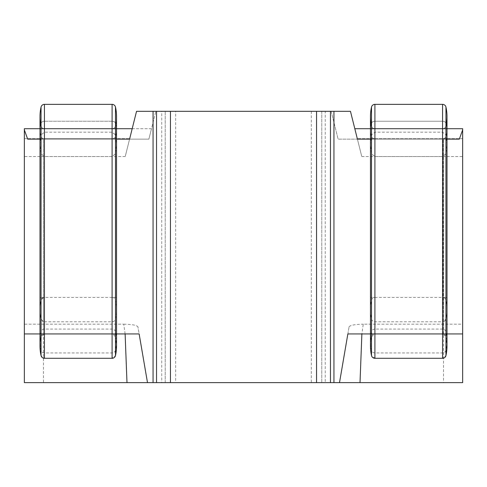 <?xml version="1.0" encoding="UTF-8"?>
<svg xmlns="http://www.w3.org/2000/svg" width="487" height="487" viewBox="0 0 487 487"><rect width="100%" height="100%" fill="white"/><g stroke="black" fill="none" stroke-linecap="round" stroke-linejoin="round"><path stroke-width="0.37" stroke-dasharray="2.44 1.83" d="M132.184 128.708L151.494 128.708L155.84 111.316L148.882 139.142L27.68 139.142L129.579 139.142L136.537 111.316L161.751 111.316L161.751 382.642L43.483 382.642L43.483 139.142L27.68 139.142L24.35 129.901L24.35 128.708L24.35 156.534L24.35 128.708L132.184 128.708L129.7 138.649C123.875 161.958 123.875 161.958 129.7 138.649C123.875 161.958 123.875 161.958 129.7 138.649L132.184 128.708L24.35 128.708L151.494 128.708L148.882 139.142L43.483 139.142L43.483 333.942L40.001 333.942L41.042 333.942L41.042 128.708L40.001 128.708L41.042 128.708L41.042 300.138C39.654 306.408 39.654 312.709 41.042 319.046L43.483 321.633A3.476 3.476 0 0 0 44.439 321.767L112.095 321.767A3.476 3.476 0 0 0 115.492 319.046A43.483 43.483 0 0 0 115.492 300.138A3.476 3.476 0 0 0 112.095 297.417L112.095 321.767M370.467 139.142L443.517 139.142L338.118 139.142L331.16 111.316L161.751 111.316M374.905 329.066A3.476 3.409 180 0 0 371.508 331.738A43.483 42.637 180 0 0 370.467 341.003A43.483 42.637 180 0 0 371.508 350.275A3.476 3.409 180 0 0 374.905 352.941L442.561 352.941A3.476 3.409 180 0 0 445.958 350.275A43.483 42.637 180 0 0 446.999 341.003A43.483 42.637 180 0 0 445.958 331.738A3.476 3.409 180 0 0 442.561 329.066L374.905 329.066L374.905 333.942L442.561 333.942L445.958 336.663A3.476 3.476 0 0 0 443.267 334.015L374.905 333.942A3.476 3.476 0 0 0 371.508 336.663L374.905 333.942L370.467 333.942L443.517 333.942L443.517 139.142L443.517 382.642L462.65 382.642L462.65 129.901L459.32 139.142L338.118 139.142L331.16 111.316L350.463 111.316L354.816 128.708L462.65 128.708L462.65 156.534L462.65 128.708L354.816 128.708L357.3 138.649C363.125 161.958 363.125 161.958 357.3 138.649C363.125 161.958 363.125 161.958 357.3 138.649L354.816 128.708L357.421 139.142L446.999 139.142M116.533 139.142L40.001 139.142M115.492 331.738A3.476 3.409 180 0 0 112.095 329.066L44.439 329.066A3.476 3.409 180 0 0 41.042 331.738A43.483 42.637 180 0 0 40.001 341.003A43.483 42.637 180 0 0 41.042 350.275A3.476 3.409 180 0 0 44.439 352.941L112.095 352.941A3.476 3.409 180 0 0 115.492 350.275A43.483 42.637 180 0 0 116.533 341.003A43.483 42.637 180 0 0 115.492 331.738L115.492 336.663L116.533 346.117A43.483 43.483 0 0 0 115.492 336.663A3.476 3.476 0 0 0 112.095 333.942L44.439 333.942A3.476 3.476 0 0 0 41.042 336.663L44.439 333.942L112.095 333.942L115.492 336.663L115.492 333.942L116.533 333.942L43.483 333.942M443.517 382.642L325.249 382.642L325.249 111.316M24.35 129.901L24.35 382.642L43.483 382.642M24.35 333.942L24.35 324.19L24.35 333.942L139.142 333.942L137.924 326.844L139.142 333.942M311.333 111.316L311.333 382.642L175.667 382.642L175.667 111.316M311.333 382.642L325.249 382.642M161.751 382.642L175.667 382.642M165.233 382.642L165.233 111.316L165.233 382.642M321.767 111.316L321.767 382.642L321.767 111.316M462.65 324.19L462.65 333.942L462.65 324.19L363.241 324.19L361.878 333.942M462.65 129.901L462.65 128.708L354.816 128.708M445.958 331.738L445.958 336.663L446.999 346.117A43.483 43.483 0 0 0 445.958 336.663L445.958 333.942L446.999 333.942L443.517 333.942M347.858 333.942L349.076 326.844L347.858 333.942L462.65 333.942M349.076 326.844C350.171 325.219 354.895 324.336 363.241 324.19M125.122 333.942L123.759 324.19L24.35 324.19M123.759 324.19C132.099 324.33 136.823 325.219 137.924 326.844M371.508 331.738L371.508 128.708L370.467 128.708L446.999 128.708L374.905 128.708A3.476 3.476 0 0 1 371.508 125.987A43.483 43.483 0 0 1 371.179 124.362M116.533 116.533A43.483 43.483 0 0 1 115.492 125.987L115.492 136.701L115.492 125.987A43.483 43.483 0 0 0 116.533 116.533A43.483 43.483 0 0 1 115.492 125.987A43.483 43.483 0 0 0 116.533 116.533A43.483 43.483 0 0 1 115.492 125.987A3.476 3.476 0 0 1 112.095 128.708L44.439 128.708A3.476 3.476 0 0 1 41.042 125.987A43.483 43.483 0 0 1 40.001 116.533L40.001 144.359L41.042 134.905L41.042 123.199L41.042 134.905L44.439 132.184L112.095 132.184L115.492 134.905L116.533 144.359L116.533 116.533A43.483 43.483 0 0 1 115.492 125.987A3.476 3.476 0 0 1 112.095 128.708L44.439 128.708A3.476 3.476 0 0 1 41.042 125.987A43.483 43.483 0 0 1 40.001 116.533L40.001 144.359L41.042 153.813L44.439 156.534L112.095 156.534L115.492 153.813L116.533 144.359L116.533 129.95A43.483 31.058 180 0 1 115.492 136.701L115.492 153.813L115.492 136.701A3.476 2.484 180 0 1 112.095 138.649L112.095 156.534L112.095 138.649L44.439 138.649L44.439 156.534L44.439 138.649A3.476 2.484 180 0 1 41.042 136.701L41.042 153.813L41.042 136.701A43.483 31.058 180 0 1 40.001 129.95A43.483 31.058 180 0 1 41.042 123.199A3.476 2.484 180 0 1 44.439 121.251L44.439 132.184L44.439 121.251L112.095 121.251L112.095 132.184L112.095 121.251A3.476 2.484 180 0 1 115.492 123.199L115.492 134.905L115.492 123.199A43.483 31.058 180 0 1 116.533 129.95A43.483 31.058 0 0 1 115.492 136.701A3.476 2.484 0 0 1 112.095 138.649L44.439 138.649A3.476 2.484 0 0 1 41.042 136.701A43.483 31.058 0 0 1 40.001 129.95A43.483 31.058 0 0 1 41.042 123.199A3.476 2.484 0 0 1 44.439 121.251L112.095 121.251A3.476 2.484 0 0 1 115.492 123.199A43.483 31.058 0 0 1 116.533 129.95L116.533 128.708L40.001 128.708L40.001 297.417L41.042 297.417L40.001 297.417L40.001 309.592A43.483 43.483 0 0 0 41.042 319.046A3.476 3.476 0 0 0 43.483 321.633L43.483 297.435M370.564 343.268L370.978 339.469M443.28 333.954L443.024 139.142L443.079 297.441L443.517 321.633L445.958 319.046C447.346 312.776 447.346 306.475 445.958 300.138C445.836 298.89 444.874 297.989 443.079 297.441M445.958 350.275L445.958 355.571L442.561 358.292L374.905 358.292L371.508 355.571L370.564 348.972M446.999 341.003L446.488 352.765M374.905 333.942L374.905 128.708A3.476 3.476 0 0 1 371.508 125.987L371.508 123.199A3.476 2.484 180 0 1 374.905 121.251L374.905 132.184L374.905 121.251L442.561 121.251L442.561 132.184L442.561 121.251A3.476 2.484 180 0 1 445.958 123.199A43.483 31.058 180 0 1 446.999 129.95A43.483 31.058 180 0 1 445.958 136.701L445.958 153.813L445.958 136.701A3.476 2.484 180 0 1 442.561 138.649L442.561 156.534L442.561 138.649L374.905 138.649L374.905 156.534L374.905 138.649A3.476 2.484 180 0 1 371.508 136.701L371.508 153.813L371.508 136.701A43.483 31.058 180 0 1 370.467 129.95A43.483 31.058 180 0 1 371.508 123.199L371.508 134.905L371.508 123.199A3.476 2.484 0 0 1 374.905 121.251L442.561 121.251A3.476 2.484 0 0 1 445.958 123.199A43.483 31.058 0 0 1 446.999 129.95A43.483 31.058 0 0 1 445.958 136.701A3.476 2.484 0 0 1 442.561 138.649L374.905 138.649A3.476 2.484 0 0 1 371.508 136.701A43.483 31.058 0 0 1 370.467 129.95A43.483 31.058 0 0 1 371.508 123.199L371.508 107.079A3.476 3.476 0 0 1 374.905 104.358L374.905 128.708L370.467 128.708L374.905 128.708A3.476 3.476 0 0 1 371.508 125.987A43.483 43.483 0 0 1 371.508 107.079A3.476 3.476 0 0 1 374.905 104.358L442.561 104.358A3.476 3.476 0 0 1 445.958 107.079A43.483 43.483 0 0 1 445.958 125.987A3.476 3.476 0 0 1 442.561 128.708L374.905 128.708A3.476 3.476 0 0 1 371.508 125.987A43.483 43.483 0 0 1 371.508 107.079A3.476 3.476 0 0 1 374.905 104.358L442.561 104.358A3.476 3.476 0 0 1 445.958 107.079A43.483 43.483 0 0 1 445.958 125.987A3.476 3.476 0 0 1 442.561 128.708L374.905 128.708A3.476 3.476 0 0 1 371.508 125.987A43.483 43.483 0 0 1 371.508 107.079A3.476 3.476 0 0 1 374.905 104.358L442.561 104.358A3.476 3.476 0 0 1 445.958 107.079A43.483 43.483 0 0 1 445.958 125.987A3.476 3.476 0 0 1 442.561 128.708L374.905 128.708L374.905 297.417L370.467 297.417L374.905 297.417A3.476 3.476 0 0 0 371.508 300.138A43.483 43.483 0 0 0 371.508 319.046A3.476 3.476 0 0 0 374.905 321.767L442.561 321.767A3.476 3.476 0 0 0 445.958 319.046A43.483 43.483 0 0 0 445.958 300.138A3.476 3.476 0 0 0 443.073 297.454L445.958 297.417L445.958 319.046A43.483 43.483 0 0 0 445.958 300.138A3.476 3.476 0 0 0 443.073 297.454M443.28 333.942L445.958 333.942L445.958 128.708L446.999 128.708L446.999 116.533A43.483 43.483 0 0 1 445.958 125.987A3.476 3.476 0 0 1 442.561 128.708L442.561 321.767M371.508 336.663A43.483 43.483 0 0 0 370.467 346.117A43.483 43.483 0 0 1 371.508 336.663M40.001 346.117L40.001 346.093A43.483 43.483 0 0 1 41.042 336.663A43.483 43.483 0 0 0 40.001 346.117L40.001 341.003M40.098 343.268L40.512 339.469M44.439 352.941L44.439 358.292L41.042 355.571L40.098 348.972M116.533 346.117L116.022 352.765M115.492 350.275L115.492 355.571L112.095 358.292L44.439 358.292M43.8 297.435L41.042 300.138A43.483 43.483 0 0 0 41.042 319.046A3.476 3.476 0 0 0 43.483 321.633M116.533 309.592L116.533 297.417L115.492 297.417L116.533 297.417L116.533 128.708L44.439 128.708A3.476 3.476 0 0 1 41.042 125.987A43.483 43.483 0 0 1 41.042 107.079A3.476 3.476 0 0 1 44.439 104.358L112.095 104.358A3.476 3.476 0 0 1 115.492 107.079L115.492 125.987A3.476 3.476 0 0 1 112.095 128.708L115.492 128.708L115.492 125.987A3.476 3.476 0 0 1 112.095 128.708L41.042 128.708L41.042 297.417L43.812 297.478A3.476 3.476 0 0 0 41.042 300.138A43.483 43.483 0 0 0 40.001 309.592M44.439 329.066L44.439 128.708A3.476 3.476 0 0 1 41.042 125.987L41.042 136.701L41.042 125.987A43.483 43.483 0 0 1 41.042 107.079A3.476 3.476 0 0 1 44.439 104.358L44.439 128.708A3.476 3.476 0 0 1 41.042 125.987L41.042 128.708L44.439 128.708A3.476 3.476 0 0 1 41.042 125.987A43.483 43.483 0 0 1 40.713 124.362M115.492 107.079A3.476 3.476 0 0 0 112.095 104.358L112.095 121.251L112.095 104.358L44.439 104.358L44.439 121.251L44.439 104.358A3.476 3.476 0 0 0 41.042 107.079L41.042 128.708L40.001 128.708L40.001 116.533A43.483 43.483 0 0 1 41.042 107.079A3.476 3.476 0 0 1 44.439 104.358L112.095 104.358A3.476 3.476 0 0 1 115.492 107.079L115.492 123.199L115.492 107.079A3.476 3.476 0 0 0 112.095 104.358L112.095 297.417L115.492 297.417L44.439 297.417L44.439 321.767M462.65 138.649L357.3 138.649L462.65 138.649M24.35 138.649L129.7 138.649L24.35 138.649M374.905 321.767L374.905 128.708L442.561 128.708L442.561 104.358A3.476 3.476 0 0 1 445.958 107.079L445.958 128.708L442.561 128.708L445.958 128.708L445.958 300.138M442.561 352.941L442.561 358.292M374.905 352.941L374.905 358.292M371.508 350.275L371.508 355.571M442.561 329.066L442.561 333.942M443.517 321.633A3.476 3.476 0 0 0 445.958 319.046M374.905 297.417L446.999 297.417L445.958 297.417L445.958 125.987L445.958 128.708L446.999 128.708L446.999 309.592M371.508 300.138L371.508 125.987A3.476 3.476 0 0 0 374.905 128.708L371.508 128.708L371.508 319.046M445.958 125.987A3.476 3.476 0 0 1 442.561 128.708L442.561 138.649L442.561 128.708A3.476 3.476 0 0 0 445.958 125.987L445.958 136.701L445.958 125.987A43.483 43.483 0 0 0 446.999 116.533L446.999 144.359L445.958 153.813L442.561 156.534L374.905 156.534L371.508 153.813L370.467 144.359L371.508 134.905L374.905 132.184L442.561 132.184L445.958 134.905L445.958 107.079L445.958 134.905L446.999 144.359L446.999 116.533M374.905 121.251L374.905 104.358L374.905 121.251M371.508 125.987A43.483 43.483 0 0 1 370.467 116.533L370.467 309.592M41.042 350.275L41.042 355.571M41.042 331.738L41.042 336.663L41.042 333.942L44.439 333.942M112.095 329.066L112.095 297.417M112.095 352.941L112.095 358.292M43.812 297.478A3.476 3.476 0 0 0 41.042 300.138M44.439 297.435L44.439 128.708L44.439 297.417L41.042 297.417L41.042 319.046M112.095 333.942L115.492 333.942L115.492 128.708L115.492 300.138M41.042 125.987L41.042 128.708L115.492 128.708L115.492 319.046M115.492 125.987A3.476 3.476 0 0 1 112.095 128.708L112.095 138.649L112.095 128.708A3.476 3.476 0 0 0 115.492 125.987M361.774 156.534L462.65 156.534M125.226 156.534L24.35 156.534M370.467 341.003L370.467 346.117M370.467 128.708L370.467 116.533"/><path stroke-width="0.73" d="M361.878 333.942L360.015 382.642L153.058 382.642L153.058 111.316L136.537 111.316L129.579 139.142L116.533 139.142M153.058 111.316L170.45 111.316L170.45 382.642M316.55 382.642L316.55 111.316L170.45 111.316M316.55 111.316L333.942 111.316L333.942 382.642M370.467 139.142L357.421 139.142L350.463 111.316L333.942 111.316M153.058 382.642L147.494 382.642L139.142 333.942L116.533 333.942L116.533 116.533A43.483 43.483 0 0 0 115.492 107.079A43.483 43.483 0 0 1 116.533 116.533A43.483 43.483 0 0 0 115.492 107.079A43.483 43.483 0 0 1 116.533 116.533A43.483 43.483 0 0 0 115.492 107.079A43.483 43.483 0 0 1 116.533 116.533L116.533 128.708L116.533 116.533M139.142 333.942L147.494 382.642L24.35 382.642L24.35 128.708L41.042 128.708L41.042 107.079A3.476 3.476 0 0 1 44.439 104.358L112.095 104.358A3.476 3.476 0 0 1 115.492 107.079A3.476 3.476 0 0 0 112.095 104.358L112.095 128.708L115.492 128.708L115.492 107.079M360.015 382.642L462.65 382.642L462.65 333.942L446.999 333.942L446.999 128.708L462.65 128.708L462.65 333.942M347.858 333.942L339.506 382.642L347.858 333.942L370.467 333.942L370.467 128.708L371.508 128.708L371.508 107.079A3.476 3.476 0 0 1 374.905 104.358L442.561 104.358A3.476 3.476 0 0 1 445.958 107.079A43.483 43.483 0 0 1 445.958 125.987M40.713 124.362A43.483 43.483 0 0 1 40.001 116.533L40.001 333.942L24.35 333.942M126.985 382.642L125.122 333.942M354.816 128.708L370.467 128.708L370.467 116.533A43.483 43.483 0 0 1 371.508 107.079A3.476 3.476 0 0 1 374.905 104.358L374.905 128.708L442.561 128.708L442.561 104.358A3.476 3.476 0 0 1 445.958 107.079A43.483 43.483 0 0 1 446.999 116.533A43.483 43.483 0 0 0 445.958 107.079L445.958 128.708L446.999 128.708L446.999 116.533M446.999 139.142L459.32 139.142L462.65 129.901M132.184 128.708L115.492 128.708L115.492 333.942L116.533 333.942L116.533 346.117A43.483 43.483 0 0 1 115.492 355.571L115.492 333.942L112.095 333.942L112.095 128.708L44.439 128.708L44.439 104.358A3.476 3.476 0 0 0 41.042 107.079A43.483 43.483 0 0 0 40.001 116.533A43.483 43.483 0 0 1 41.042 107.079A43.483 43.483 0 0 0 41.042 125.987M24.35 129.901L27.68 139.142L40.001 139.142M156.534 382.642L156.534 111.316M330.466 111.316L330.466 382.642M370.564 348.972L370.564 343.268M370.978 339.469L371.508 336.663M446.488 352.765L445.958 355.571A43.483 43.483 0 0 0 446.999 346.117L446.999 333.942L445.958 333.942L445.958 128.708L442.561 128.708L442.561 333.942L445.958 333.942L445.958 355.571A3.476 3.476 0 0 1 442.561 358.292L442.561 333.942L374.905 333.942L374.905 128.708L371.508 128.708L371.508 333.942L374.905 333.942L374.905 358.292L442.561 358.292M371.179 124.362A43.483 43.483 0 0 1 371.508 107.079A43.483 43.483 0 0 0 371.508 125.987M371.508 355.571L371.508 333.942L370.467 333.942L370.467 346.117A43.483 43.483 0 0 0 371.508 355.571A3.476 3.476 0 0 0 374.905 358.292M40.098 348.972L40.098 343.268M40.512 339.469L41.042 336.663M116.022 352.765L115.492 355.571A3.476 3.476 0 0 1 112.095 358.292L112.095 333.942L44.439 333.942L44.439 128.708L41.042 128.708L41.042 333.942L44.439 333.942L44.439 358.292L112.095 358.292M41.042 355.571L41.042 333.942L40.001 333.942L40.001 346.117A43.483 43.483 0 0 0 41.042 355.571A3.476 3.476 0 0 0 44.439 358.292M370.467 128.708L370.467 116.533M116.533 341.003L116.533 346.117"/></g></svg>
